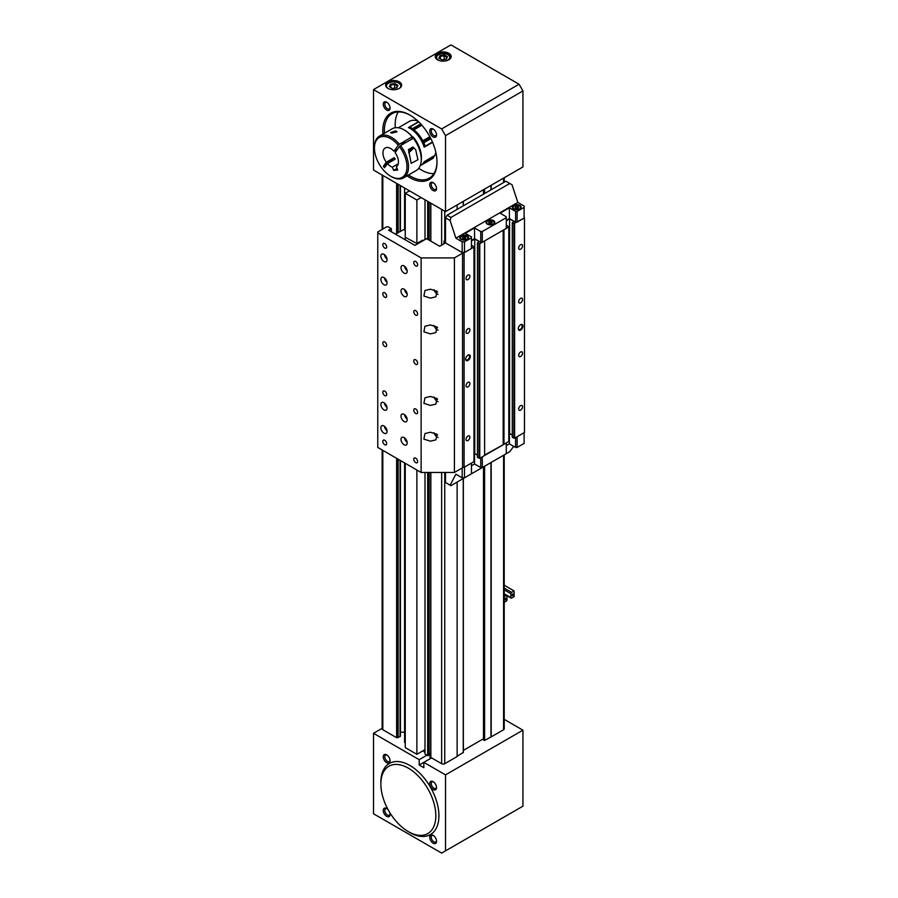 <?xml version="1.0" encoding="UTF-8"?>
<svg xmlns="http://www.w3.org/2000/svg" width="898" height="898" viewBox="0 0 898 898"><rect width="100%" height="100%" fill="white"/><g stroke="black" fill="none" stroke-linecap="round" stroke-linejoin="round"><path stroke-width="1.35" d="M483.483 466.859L483.483 738.751L463.346 750.38M483.483 189.714L483.483 194.181M405.256 463.301L405.256 747.607L416.874 754.309L425.001 749.617L425.001 754.084L427.673 755.633L427.673 472.471M423.912 750.245L423.912 751.671L425.001 752.3M430.849 472.471L430.849 757.463L441.648 763.693A2.189 1.268 0 0 0 444.746 763.693L457.127 756.543L457.127 482.08M404.594 188.008L404.594 229.765M404.594 462.919L404.594 742.309L405.256 742.691M425.001 749.617L425.001 472.471M425.001 239.575L425.001 199.794M491.195 185.257L491.195 189.736M491.195 462.414L491.195 736.876L503.587 729.726A2.189 1.268 0 0 0 504.227 728.828L504.227 454.893M382.155 449.965L382.155 728.828A2.189 1.268 0 0 0 382.806 729.726L396.624 737.707L400.104 736.585A1.1 0.629 0 0 0 400.429 736.135L400.429 460.517M396.624 183.405L396.624 233.401M396.624 458.317L396.624 737.707M457.127 204.935L457.127 209.402M428.133 472.471L428.133 755.633L429.064 754.825M400.429 732.184L404.594 732.184M483.685 739.873L484.617 740.412L491.195 736.876M457.127 756.273L463.245 752.479M429.154 754.051L430.748 753.141A2.189 1.268 0 0 0 430.737 753.141M490.959 185.392L490.959 189.871M490.959 462.549L490.959 736.742M398.173 184.303L398.173 232.807M398.173 459.215L398.173 737.707M397.399 183.854L397.399 233.244M397.399 458.766L397.399 737.258M416.874 244.267L416.874 200.018L421.128 197.549M416.874 754.309L416.874 470.013M416.874 200.018L405.256 193.306L409.51 190.847M405.256 193.306L405.256 239.8M437.539 59.784L437.539 59.784A7.992 4.613 180 0 1 437.539 53.263A7.992 4.613 180 0 1 448.843 53.263A7.992 4.613 180 0 1 448.843 59.784A7.992 4.613 180 0 1 437.539 59.784M448.641 59.897A7.442 4.299 0 0 0 450.639 56.967A7.442 4.299 0 0 0 448.461 53.925A7.442 4.299 0 0 0 440.346 52.993A7.442 4.299 0 0 0 435.743 56.967A7.442 4.299 0 0 0 437.741 59.897M387.992 88.397L387.992 88.397A7.992 4.613 180 0 1 387.992 81.864A7.992 4.613 180 0 1 399.296 81.864A7.992 4.613 180 0 1 399.296 88.397A7.992 4.613 180 0 1 387.992 88.397M399.094 88.509A7.442 4.299 0 0 0 401.092 85.579A7.442 4.299 0 0 0 398.903 82.537A7.442 4.299 0 0 0 390.787 81.606A7.442 4.299 0 0 0 386.196 85.579A7.442 4.299 0 0 0 388.194 88.509M446.048 60.828A6.567 3.794 0 0 0 447.844 54.733A6.567 3.794 0 0 0 438.55 54.733A6.567 3.794 0 0 0 438.55 60.099A6.567 3.794 0 0 0 440.346 60.828M448.225 54.958L448.225 54.958A7.117 4.108 180 0 1 450.313 57.865A7.117 4.108 180 0 1 450.268 58.303M400.227 87.589A7.117 4.108 0 0 0 400.755 86.028A7.117 4.108 0 0 0 398.678 83.121A7.117 4.108 0 0 0 390.922 82.223A7.117 4.108 0 0 0 386.522 86.028A7.117 4.108 0 0 0 387.06 87.589M382.952 134.116A38.322 22.124 60 0 1 409.903 115.079A38.322 22.124 60 0 1 437 162.022A38.322 22.124 60 0 1 409.903 177.658A38.322 22.124 60 0 1 407.041 175.84M410.296 115.314A37.233 21.496 -120 0 0 392.056 113.687A37.233 21.496 -120 0 0 384.434 133.252M408.523 174.975A37.233 21.496 -120 0 0 410.678 176.322A37.233 21.496 -120 0 0 429.289 178.163A37.233 21.496 -120 0 0 437 161.561M433.128 136.889A4.816 2.784 60 0 1 429.727 130.996A4.816 2.784 60 0 1 433.128 129.031L433.128 129.031A4.816 2.784 60 0 1 436.529 134.925A4.816 2.784 60 0 1 433.128 136.889M433.543 129.29A3.727 2.144 -120 0 0 432.039 129.29A3.727 2.144 -120 0 0 431.467 132.275A3.727 2.144 -120 0 0 433.902 135.553A3.727 2.144 -120 0 0 435.766 135.733A3.727 2.144 -120 0 0 436.507 134.442M386.668 110.072A4.816 2.784 60 0 1 383.266 104.168A4.816 2.784 60 0 1 386.668 102.204L386.668 102.204A4.816 2.784 60 0 1 390.08 108.108A4.816 2.784 60 0 1 386.668 110.072M387.083 102.473A3.727 2.144 -120 0 0 385.59 102.473A3.727 2.144 -120 0 0 385.018 105.448A3.727 2.144 -120 0 0 387.442 108.737A3.727 2.144 -120 0 0 389.305 108.916A3.727 2.144 -120 0 0 390.058 107.614M433.128 190.533A4.816 2.784 60 0 1 429.727 184.64A4.816 2.784 60 0 1 433.128 182.664L433.128 182.664A4.816 2.784 60 0 1 436.529 188.569A4.816 2.784 60 0 1 433.128 190.533M433.543 182.934A3.727 2.144 -120 0 0 432.039 182.934A3.727 2.144 -120 0 0 431.467 185.92A3.727 2.144 -120 0 0 433.902 189.197A3.727 2.144 -120 0 0 435.766 189.377A3.727 2.144 -120 0 0 436.507 188.075M433.902 173.64A37.233 21.496 60 0 1 421.51 170.059A37.233 21.496 60 0 1 418.76 168.308M395.333 127.729A37.233 21.496 60 0 1 398.285 111.947M433.431 157.509A1.1 0.629 60 0 1 433.251 158.104L422.801 164.143A21.9 12.639 60 0 1 422.015 164.671A21.9 12.639 60 0 1 421.499 164.94M421.88 125.215L413.944 129.795A21.9 12.639 60 0 1 422.801 140.806A1.1 0.629 -120 0 1 422.307 141.996A12.594 7.274 -120 0 0 422.049 141.884M413.944 129.795A1.1 0.629 -120 0 0 413.08 130.491M522.939 90.945L445.52 135.643L445.52 211.636L373.512 170.059L373.512 89.598L441.648 128.942L519.066 84.232L522.939 90.945L522.939 166.938L445.52 211.636M445.52 135.643L441.648 128.942M373.512 89.598L450.931 44.9L519.066 84.232M422.015 164.671L432.466 158.632A21.9 12.639 -120 0 0 433.251 158.104M444.342 54.946L447.462 56.754L446.317 59.223L442.052 59.885L438.92 58.078L440.065 55.609L444.342 54.946L444.173 55.743L440.514 56.316L439.526 58.426M436.114 58.303A7.117 4.108 180 0 1 436.08 57.865A7.117 4.108 180 0 1 438.157 54.958A7.117 4.108 180 0 1 438.359 54.845M394.783 83.559L397.915 85.366L396.77 87.836L392.493 88.498L389.362 86.691L390.518 84.221L394.783 83.559L394.626 84.356L390.956 84.928L389.979 87.039M440.514 58.999L440.065 55.609M444.173 59.56L444.173 55.743L446.856 57.292L445.936 59.279M390.956 87.6L390.518 84.221M394.626 88.161L394.626 84.356L397.309 85.905L396.388 87.892M397.915 85.366L397.309 85.905M447.462 56.754L446.856 57.292M433.128 789.533A4.816 2.784 60 0 1 429.727 783.64A4.816 2.784 60 0 1 433.128 781.664L433.128 781.664A4.816 2.784 60 0 1 436.529 787.568A4.816 2.784 60 0 1 433.128 789.533M433.543 781.934A3.727 2.144 -120 0 0 432.039 781.934A3.727 2.144 -120 0 0 431.467 784.908A3.727 2.144 -120 0 0 433.902 788.197A3.727 2.144 -120 0 0 435.766 788.377A3.727 2.144 -120 0 0 436.507 787.075M433.128 843.177A4.816 2.784 60 0 1 429.727 837.273A4.816 2.784 60 0 1 433.128 835.308L433.128 835.308A4.816 2.784 60 0 1 436.529 841.213A4.816 2.784 60 0 1 433.128 843.177M433.543 835.578A3.727 2.144 -120 0 0 432.039 835.567A3.727 2.144 -120 0 0 431.467 838.552A3.727 2.144 -120 0 0 433.902 841.83A3.727 2.144 -120 0 0 435.766 842.021A3.727 2.144 -120 0 0 436.507 840.719M386.668 762.716A4.816 2.784 60 0 1 383.266 756.812A4.816 2.784 60 0 1 386.668 754.848L386.668 754.848A4.816 2.784 60 0 1 390.08 760.752A4.816 2.784 60 0 1 386.668 762.716M387.083 755.117A3.727 2.144 -120 0 0 385.59 755.106A3.727 2.144 -120 0 0 385.018 758.092A3.727 2.144 -120 0 0 387.442 761.369A3.727 2.144 -120 0 0 389.305 761.56A3.727 2.144 -120 0 0 390.058 760.258M389.766 812.555A4.816 2.784 60 0 1 390.08 814.385A4.816 2.784 60 0 1 386.668 816.361A4.816 2.784 60 0 1 383.266 810.456A4.816 2.784 60 0 1 386.668 808.492L386.668 808.492A4.816 2.784 60 0 1 388.104 809.682M387.083 808.75A3.727 2.144 -120 0 0 385.59 808.75A3.727 2.144 -120 0 0 385.018 811.736A3.727 2.144 -120 0 0 387.442 815.014A3.727 2.144 -120 0 0 389.305 815.204A3.727 2.144 -120 0 0 390.058 813.902M382.155 728.312L373.512 733.296L373.512 813.768L441.648 853.1L522.939 806.168L522.939 730.175L504.227 719.365M426.932 755.207L419.186 759.674L373.512 733.296M522.939 730.175L445.52 774.873L423.834 762.357L431.579 757.89M445.52 850.866L445.52 774.873M419.186 765.04L423.834 767.723L423.834 762.357L419.186 765.04L419.186 759.674M467.97 355.125L467.97 355.125A3.289 1.897 -60 0 1 470.294 356.472A3.289 1.897 -60 0 1 467.97 360.491A3.289 1.897 -60 0 1 465.647 359.155A3.289 1.897 -60 0 1 467.97 355.125L467.97 355.125M465.658 358.908A2.739 1.583 120 0 0 466.208 359.952A2.739 1.583 120 0 0 467.577 359.817A2.739 1.583 120 0 0 469.373 357.404A2.739 1.583 120 0 0 468.947 355.215A2.739 1.583 120 0 0 467.768 355.249M520.615 324.728L520.615 324.728A3.289 1.897 -60 0 1 522.939 326.075A3.289 1.897 -60 0 1 520.615 330.094A3.289 1.897 -60 0 1 518.292 328.758A3.289 1.897 -60 0 1 520.615 324.728L520.615 324.728M518.303 328.511A2.739 1.583 120 0 0 518.864 329.555A2.739 1.583 120 0 0 520.234 329.42A2.739 1.583 120 0 0 522.019 327.007A2.739 1.583 120 0 0 521.603 324.818A2.739 1.583 120 0 0 520.413 324.851M520.615 249.184A2.739 1.583 120 0 0 522.412 246.77A2.739 1.583 120 0 0 521.985 244.582A2.739 1.583 120 0 0 520.615 244.716A2.739 1.583 120 0 0 518.831 247.13A2.739 1.583 120 0 0 519.246 249.318A2.739 1.583 120 0 0 520.615 249.184M467.97 279.581A2.739 1.583 120 0 0 469.755 277.168A2.739 1.583 120 0 0 469.34 274.979A2.739 1.583 120 0 0 467.97 275.114A2.739 1.583 120 0 0 466.185 277.527A2.739 1.583 120 0 0 466.601 279.716A2.739 1.583 120 0 0 467.97 279.581M467.97 333.225A2.739 1.583 120 0 0 469.755 330.812A2.739 1.583 120 0 0 469.34 328.612A2.739 1.583 120 0 0 467.97 328.758A2.739 1.583 120 0 0 466.185 331.16A2.739 1.583 120 0 0 466.601 333.36A2.739 1.583 120 0 0 467.97 333.225M520.615 302.828A2.739 1.583 120 0 0 522.412 300.415A2.739 1.583 120 0 0 521.985 298.226A2.739 1.583 120 0 0 520.615 298.361A2.739 1.583 120 0 0 518.831 300.774A2.739 1.583 120 0 0 519.246 302.963A2.739 1.583 120 0 0 520.615 302.828M520.615 356.472A2.739 1.583 120 0 0 522.412 354.059A2.739 1.583 120 0 0 521.985 351.859A2.739 1.583 120 0 0 520.615 351.994A2.739 1.583 120 0 0 518.831 354.407A2.739 1.583 120 0 0 519.246 356.607A2.739 1.583 120 0 0 520.615 356.472M467.97 386.87A2.739 1.583 120 0 0 469.755 384.456A2.739 1.583 120 0 0 469.34 382.256A2.739 1.583 120 0 0 467.97 382.391A2.739 1.583 120 0 0 466.185 384.804A2.739 1.583 120 0 0 466.601 387.004A2.739 1.583 120 0 0 467.97 386.87M467.97 440.503A2.739 1.583 120 0 0 469.755 438.089A2.739 1.583 120 0 0 469.34 435.9A2.739 1.583 120 0 0 467.97 436.035A2.739 1.583 120 0 0 466.185 438.449A2.739 1.583 120 0 0 466.601 440.637A2.739 1.583 120 0 0 467.97 440.503M520.615 410.105A2.739 1.583 120 0 0 522.412 407.692A2.739 1.583 120 0 0 521.985 405.503A2.739 1.583 120 0 0 520.615 405.638A2.739 1.583 120 0 0 518.831 408.051A2.739 1.583 120 0 0 519.246 410.24A2.739 1.583 120 0 0 520.615 410.105M445.52 240.249L443.971 241.135L443.971 242.033L462.549 252.765L464.098 252.765L473.964 247.062L472.427 245.715L471.45 246.277M443.971 242.033L443.971 243.818M484.617 455.477L484.617 240.911L479.779 243.706L479.779 458.272L484.617 455.477M464.098 252.765L464.098 467.33L473.964 461.628L473.964 247.062M508.807 226.947L508.807 441.513L503.969 444.308L503.969 229.742L508.807 226.947L507.258 225.6L506.292 226.161M514.621 223.591L514.621 438.157L513.847 438.157L513.847 223.591L524.488 217.888L524.106 216.777M514.621 438.157L524.488 432.466L524.488 217.888M479.779 458.272L477.455 457.385L477.455 242.819L479.386 241.697L474.739 239.014L471.45 240.911M477.455 455.151L474.739 453.58L473.964 454.029M464.098 467.33L462.549 467.33M513.847 438.157L512.298 437.27L512.298 222.704L514.228 221.582L509.581 218.899L506.292 220.796M512.298 435.036L509.581 433.465L508.807 433.914M503.969 444.308L484.617 455.039M513.847 223.591L512.298 222.704M479.004 458.272L479.004 243.706L477.455 242.819M479.004 243.706L479.779 243.706M509.581 433.465L509.581 218.899M474.739 453.58L474.739 239.014M503.194 444.308L503.194 230.191M504.227 596.631L506.214 595.486A1.1 0.629 -60 0 1 506.988 595.935L506.988 599.819A1.1 0.629 -60 0 1 506.214 601.166L504.227 602.311M514.116 590.929L514.116 596.609L511.636 598.034A1.1 0.629 -60 0 1 510.861 597.585L510.861 593.701A1.1 0.629 -60 0 1 511.636 592.354L514.116 590.929L504.227 585.215M505.518 598.64L506.292 598.191L505.518 599.886L504.743 599.437L505.518 598.64M506.292 598.191L505.518 598.371M505.518 598.102L504.519 599.314L505.518 599.886M512.646 594.521L513.42 594.083L512.646 595.778L511.871 595.329L512.646 594.521M513.42 594.083L512.646 594.263M512.646 593.993L511.636 595.194L512.646 595.778M464.491 477.837L471.45 473.807L471.45 463.076L464.491 467.106L464.491 477.837L462.167 477.837L455.881 474.211L450.111 485.178L450.931 485.65L509.783 451.683L513.678 446.328M517.136 447.44L517.136 436.709L524.106 432.679L524.106 443.41L517.136 447.44L515.587 447.44L509.391 443.859L506.292 445.644M482.293 467.555L482.293 456.824L506.292 442.961L506.292 453.692L482.293 467.555L480.744 467.555L474.548 463.974L471.45 465.759M450.111 485.178L445.52 482.529L445.52 472.471M462.167 477.837L462.167 467.993M515.587 447.44L515.587 437.595M509.391 443.859L509.391 433.577M474.548 463.974L474.548 453.692M480.744 467.555L480.744 457.722M519.65 206.024L519.414 205.889A3.783 2.178 0 0 0 514.071 205.889A3.783 2.178 0 0 0 514.071 208.976A3.783 2.178 0 0 0 519.414 208.976A3.783 2.178 0 0 0 519.414 205.889L519.65 206.024A4.108 2.368 180 0 1 520.851 207.696A4.108 2.368 180 0 1 520.773 208.156M493.328 221.222L493.092 221.088A3.783 2.178 0 0 0 487.749 221.088A3.783 2.178 0 0 0 487.749 224.174A3.783 2.178 0 0 0 493.092 224.174A3.783 2.178 0 0 0 493.092 221.088L493.328 221.222A4.108 2.368 180 0 1 494.529 222.895A4.108 2.368 180 0 1 494.45 223.355M467.005 236.421L466.769 236.286A3.783 2.178 0 0 0 461.426 236.286A3.783 2.178 0 0 0 461.426 239.373A3.783 2.178 0 0 0 466.769 239.373A3.783 2.178 0 0 0 466.769 236.286L467.005 236.421A4.108 2.368 180 0 1 468.206 238.093A4.108 2.368 180 0 1 468.127 238.554M519.841 205.373A4.378 2.526 0 0 0 515.07 204.834A4.378 2.526 0 0 0 512.365 207.169A4.378 2.526 0 0 0 513.645 208.953A4.378 2.526 0 0 0 518.427 209.503A4.378 2.526 0 0 0 521.132 207.169A4.378 2.526 0 0 0 519.841 205.373M493.518 220.571A4.378 2.526 0 0 0 488.748 220.032A4.378 2.526 0 0 0 486.043 222.367A4.378 2.526 0 0 0 487.322 224.152A4.378 2.526 0 0 0 492.093 224.702A4.378 2.526 0 0 0 494.798 222.367A4.378 2.526 0 0 0 493.518 220.571M467.196 235.77A4.378 2.526 0 0 0 462.425 235.231A4.378 2.526 0 0 0 459.72 237.566A4.378 2.526 0 0 0 461 239.351A4.378 2.526 0 0 0 465.77 239.901A4.378 2.526 0 0 0 468.475 237.566A4.378 2.526 0 0 0 467.196 235.77M517.136 222.143L524.106 218.113L524.106 207.393L517.136 211.412L517.136 222.143L515.587 222.143L515.587 211.412L517.136 211.412M462.167 241.809L464.491 241.809L471.45 237.79L471.45 248.51L464.491 252.54L462.167 252.54L462.167 241.809L455.881 238.183L450.111 220.549L445.52 217.888L445.52 242.931L462.167 252.54M464.491 241.809L464.491 252.54M506.292 220.347L509.391 218.562L515.587 222.143M482.293 231.527L506.292 217.675L506.292 228.395L482.293 242.258L480.744 242.258L480.744 231.527L482.293 231.527L482.293 242.258M471.45 240.462L474.548 238.677L480.744 242.258M524.106 207.393L524.106 206.046L517.82 202.42L512.051 184.786L505.911 181.239L447.069 215.206L450.931 217.451L450.111 220.549M445.52 217.888L447.069 215.206M509.783 183.473L450.931 217.451M517.82 202.42L455.881 238.183M471.45 237.79L471.45 236.892L465.254 233.312L474.548 227.946L480.744 231.527M506.292 217.675L506.292 216.777L500.096 213.196L509.391 207.831L515.587 211.412M474.548 227.946L474.548 238.677M509.391 207.831L509.391 218.562M516.26 208.493L518.09 208.213L518.584 207.146L517.237 206.372L515.407 206.663L514.913 207.719L516.26 208.493M512.713 208.156A4.108 2.368 180 0 1 512.646 207.696A4.108 2.368 180 0 1 513.847 206.024A4.108 2.368 180 0 1 513.959 205.956M489.926 223.692L491.767 223.411L492.25 222.345L490.914 221.57L489.084 221.862L488.591 222.917L489.926 223.692M486.39 223.355A4.108 2.368 180 0 1 486.312 222.895A4.108 2.368 180 0 1 487.524 221.222A4.108 2.368 180 0 1 487.636 221.155M463.604 238.89L465.433 238.61L465.927 237.543L464.592 236.769L462.762 237.061L462.268 238.116L463.604 238.89M460.068 238.554A4.108 2.368 180 0 1 459.989 238.093A4.108 2.368 180 0 1 461.19 236.421A4.108 2.368 180 0 1 461.314 236.354M515.407 207.999L515.407 206.663M517.719 208.269L515.778 208.213M517.237 207.988L517.237 206.372M489.084 223.198L489.084 221.862M491.397 223.467L489.444 223.411M490.914 223.187L490.914 221.57M462.762 238.397L462.762 237.061M465.074 238.666L463.121 238.61M464.592 238.385L464.592 236.769M404.089 289.19A4.378 2.526 -120 0 0 401.9 288.976A4.378 2.526 -120 0 0 401.238 292.49A4.378 2.526 -120 0 0 404.089 296.34A4.378 2.526 -120 0 0 406.289 296.565A4.378 2.526 -120 0 0 406.951 293.051A4.378 2.526 -120 0 0 404.089 289.19M404.605 289.538A4.378 2.526 -120 0 0 407.153 293.949M383.962 254.325A4.378 2.526 -120 0 0 381.773 254.112A4.378 2.526 -120 0 0 381.1 257.614A4.378 2.526 -120 0 0 383.962 261.475A4.378 2.526 -120 0 0 386.151 261.7A4.378 2.526 -120 0 0 386.825 258.186A4.378 2.526 -120 0 0 383.962 254.325M384.467 254.662A4.378 2.526 -120 0 0 387.016 259.084M383.962 277.572A4.378 2.526 -120 0 0 381.773 277.347A4.378 2.526 -120 0 0 381.1 280.861A4.378 2.526 -120 0 0 383.962 284.722A4.378 2.526 -120 0 0 386.151 284.935A4.378 2.526 -120 0 0 386.825 281.433A4.378 2.526 -120 0 0 383.962 277.572M384.467 277.909A4.378 2.526 -120 0 0 387.016 282.32M404.089 414.36A4.378 2.526 -120 0 0 401.9 414.135A4.378 2.526 -120 0 0 401.238 417.649A4.378 2.526 -120 0 0 404.089 421.51A4.378 2.526 -120 0 0 406.289 421.723A4.378 2.526 -120 0 0 406.951 418.21A4.378 2.526 -120 0 0 404.089 414.36M404.605 414.696A4.378 2.526 -120 0 0 407.153 419.108M404.089 437.595A4.378 2.526 -120 0 0 401.9 437.382A4.378 2.526 -120 0 0 401.238 440.896A4.378 2.526 -120 0 0 404.089 444.757A4.378 2.526 -120 0 0 406.289 444.97A4.378 2.526 -120 0 0 406.951 441.457A4.378 2.526 -120 0 0 404.089 437.595M404.605 437.943A4.378 2.526 -120 0 0 407.153 442.355M383.962 425.978A4.378 2.526 -120 0 0 381.773 425.764A4.378 2.526 -120 0 0 381.1 429.266A4.378 2.526 -120 0 0 383.962 433.128A4.378 2.526 -120 0 0 386.151 433.352A4.378 2.526 -120 0 0 386.825 429.839A4.378 2.526 -120 0 0 383.962 425.978M384.467 426.314A4.378 2.526 -120 0 0 387.016 430.737M383.962 402.731A4.378 2.526 -120 0 0 381.773 402.517A4.378 2.526 -120 0 0 381.1 406.031A4.378 2.526 -120 0 0 383.962 409.881A4.378 2.526 -120 0 0 386.151 410.105A4.378 2.526 -120 0 0 386.825 406.592A4.378 2.526 -120 0 0 383.962 402.731M384.467 403.079A4.378 2.526 -120 0 0 387.016 407.49M404.089 265.943A4.378 2.526 -120 0 0 401.9 265.729A4.378 2.526 -120 0 0 401.238 269.243A4.378 2.526 -120 0 0 404.089 273.104A4.378 2.526 -120 0 0 406.289 273.318A4.378 2.526 -120 0 0 406.951 269.804A4.378 2.526 -120 0 0 404.089 265.943M404.605 266.291A4.378 2.526 -120 0 0 407.153 270.702M430.423 405.413L423.901 403.359L424.945 397.78L430.423 396.478L436.933 398.532L435.889 404.111L430.423 405.413M438.044 401.709A5.478 3.165 60 0 1 437.382 401.395A5.478 3.165 60 0 1 433.936 396.961M430.423 441.176L423.901 439.122L424.945 433.543L430.423 432.241L436.933 434.295L435.889 439.863L430.423 441.176M438.044 437.472A5.478 3.165 60 0 1 437.382 437.158A5.478 3.165 60 0 1 433.936 432.724M430.423 324.953L424.945 326.266L423.901 331.833L430.423 333.888L435.889 332.586L436.933 327.007L430.423 324.953M433.936 325.446A5.478 3.165 -120 0 0 437.382 329.869A5.478 3.165 -120 0 0 438.044 330.183M430.423 289.19L424.945 290.503L423.901 296.071L430.423 298.136L435.889 296.823L436.933 291.255L430.423 289.19M433.936 289.684A5.478 3.165 -120 0 0 437.382 294.106A5.478 3.165 -120 0 0 438.044 294.421M384.737 243.594A2.739 1.583 -120 0 0 383.367 243.459A2.739 1.583 -120 0 0 382.952 245.659A2.739 1.583 -120 0 0 384.737 248.061A2.739 1.583 -120 0 0 386.106 248.207A2.739 1.583 -120 0 0 386.522 246.007A2.739 1.583 -120 0 0 384.737 243.594M415.707 261.475A2.739 1.583 -120 0 0 414.337 261.34A2.739 1.583 -120 0 0 413.922 263.529A2.739 1.583 -120 0 0 415.707 265.943A2.739 1.583 -120 0 0 417.076 266.077A2.739 1.583 -120 0 0 417.491 263.889A2.739 1.583 -120 0 0 415.707 261.475M415.707 310.652A2.739 1.583 -120 0 0 414.337 310.517A2.739 1.583 -120 0 0 413.922 312.706A2.739 1.583 -120 0 0 415.707 315.119A2.739 1.583 -120 0 0 417.076 315.254A2.739 1.583 -120 0 0 417.491 313.065A2.739 1.583 -120 0 0 415.707 310.652M384.737 292.77A2.739 1.583 -120 0 0 383.367 292.636A2.739 1.583 -120 0 0 382.952 294.825A2.739 1.583 -120 0 0 384.737 297.238A2.739 1.583 -120 0 0 386.106 297.373A2.739 1.583 -120 0 0 386.522 295.184A2.739 1.583 -120 0 0 384.737 292.77M384.737 341.936A2.739 1.583 -120 0 0 383.367 341.801A2.739 1.583 -120 0 0 382.952 344.001A2.739 1.583 -120 0 0 384.737 346.415A2.739 1.583 -120 0 0 386.106 346.549A2.739 1.583 -120 0 0 386.522 344.349A2.739 1.583 -120 0 0 384.737 341.936M415.707 359.817A2.739 1.583 -120 0 0 414.337 359.683A2.739 1.583 -120 0 0 413.922 361.883A2.739 1.583 -120 0 0 415.707 364.285A2.739 1.583 -120 0 0 417.076 364.431A2.739 1.583 -120 0 0 417.491 362.231A2.739 1.583 -120 0 0 415.707 359.817M415.707 408.994A2.739 1.583 -120 0 0 414.337 408.859A2.739 1.583 -120 0 0 413.922 411.048A2.739 1.583 -120 0 0 415.707 413.462A2.739 1.583 -120 0 0 417.076 413.596A2.739 1.583 -120 0 0 417.491 411.407A2.739 1.583 -120 0 0 415.707 408.994M384.737 391.113A2.739 1.583 -120 0 0 383.367 390.978A2.739 1.583 -120 0 0 382.952 393.167A2.739 1.583 -120 0 0 384.737 395.58A2.739 1.583 -120 0 0 386.106 395.715A2.739 1.583 -120 0 0 386.522 393.526A2.739 1.583 -120 0 0 384.737 391.113M384.737 440.278A2.739 1.583 -120 0 0 383.367 440.143A2.739 1.583 -120 0 0 382.952 442.344A2.739 1.583 -120 0 0 384.737 444.757A2.739 1.583 -120 0 0 386.106 444.892A2.739 1.583 -120 0 0 386.522 442.692A2.739 1.583 -120 0 0 384.737 440.278M415.707 458.16A2.739 1.583 -120 0 0 414.337 458.025A2.739 1.583 -120 0 0 413.922 460.225A2.739 1.583 -120 0 0 415.707 462.638A2.739 1.583 -120 0 0 417.076 462.773A2.739 1.583 -120 0 0 417.491 460.573A2.739 1.583 -120 0 0 415.707 458.16M421.128 472.471L454.422 472.471L462.549 467.779L462.549 252.765L445.52 242.931L439.706 246.277L426.55 238.677L414.932 245.39L388.61 230.191L391.315 228.62L388.217 226.835L386.668 226.835L377.766 231.976L377.766 447.44L421.128 472.471L421.128 257.906L377.766 232.874M421.128 257.906L454.422 257.906L462.549 253.202M391.315 228.62L391.315 231.751M454.422 472.471L454.422 257.906M436.563 290.941L437.573 291.951M436.563 326.704L437.573 327.714M436.563 433.981L437.573 434.991M436.563 398.218L437.573 399.24M409.903 832.536L408.354 831.638A38.872 22.439 -120 0 0 408.354 831.649A38.872 22.439 -120 0 0 435.833 815.777A38.872 22.439 -120 0 0 408.354 768.172A38.872 22.439 -120 0 0 380.864 784.033A38.872 22.439 -120 0 0 408.354 831.638L409.903 832.536A41.061 23.707 -120 0 0 438.931 815.777A41.061 23.707 -120 0 0 409.903 765.489A41.061 23.707 -120 0 0 380.864 782.248L380.864 784.033M395.266 234.03L403.629 229.652L405.256 230.146M406.188 237.746L415.707 242.92M417.772 242.943L422.599 240.159L423.295 240.552M397.578 149.18L393.986 151.257A10.944 6.32 -120 0 0 385.22 147.979A10.944 6.32 -120 0 0 383.996 149.113A10.944 6.32 -120 0 0 386.275 162.235L394.121 157.7A38.322 8.104 -38.8 0 1 383.39 166.332L384.535 167.746L387.408 163.649A10.944 6.32 -120 0 0 392.381 167.151L398.252 163.762M411.441 139.325L413.114 136.934L411.8 137.697L412.384 136.866A23.539 13.593 -120 0 0 404.639 130.188A23.539 13.593 -120 0 0 404.448 130.075M413.114 136.934A21.9 12.639 60 0 1 413.697 137.641A21.9 12.639 60 0 1 421.274 160.091M418.558 121.713L408.433 127.561A21.9 12.639 60 0 1 417.795 135.272A21.9 12.639 60 0 1 424.204 147.182L432.578 142.344M398.319 127.774L409.555 121.286A21.9 12.639 60 0 1 417.94 121.129M392.381 167.151L393.638 170.407L397.668 170.048L396.4 166.792A10.944 6.32 -120 0 0 395.131 152.682L399.397 146.61A22.989 13.279 60 0 1 404.785 174.975A22.989 13.279 60 0 1 390.697 176.233A22.989 13.279 60 0 1 374.444 148.069A22.989 13.279 60 0 1 376.621 139.942A22.989 13.279 60 0 1 398.252 145.195L393.986 151.257M399.397 146.61L400.553 145.611A24.089 13.908 60 0 1 406.222 175.357A24.089 13.908 60 0 1 403.516 177.871A24.089 13.908 60 0 1 391.472 176.682L390.697 176.233M374.444 148.069L374.444 147.171A24.089 13.908 60 0 1 376.722 138.662A24.089 13.908 60 0 1 379.427 136.148A24.089 13.908 60 0 1 399.419 144.196L412.193 136.822A24.089 13.908 60 0 0 404.246 129.963A24.089 13.908 60 0 0 392.202 128.773L379.427 136.148M405.065 143.007A2.739 0.584 141.2 0 0 405.223 142.793A2.739 0.584 141.2 0 0 405.425 142.198A2.739 0.584 141.2 0 0 403.606 142.95A2.739 0.584 141.2 0 0 401.361 145.027A2.739 0.584 141.2 0 0 401.238 145.218M395.67 130.906L390.652 132.556L391.797 133.14L397.039 131.759L395.67 130.906M408.467 149.584L411.183 163.346L417.94 159.721L415.695 149.73L412.934 147.014L408.467 149.584M400.553 145.611L413.327 138.236A24.089 13.908 60 0 1 421.285 159.474A24.089 13.908 60 0 1 418.996 167.982A24.089 13.908 60 0 1 416.29 170.497L403.516 177.871M408.657 151.998A3.558 0.752 141.2 0 0 411.666 148.653A3.558 0.752 141.2 0 0 410.15 149.09A3.558 0.752 141.2 0 0 408.511 150.224M394.121 157.7L395.255 159.126L387.408 163.649M435.777 152.031A21.9 12.639 60 0 1 434.733 155.511L424.204 161.719A21.9 12.639 60 0 1 421.005 165.243L420.219 165.703M409.948 127.134L408.859 127.763M424.137 146.969L425.035 146.453M386.275 162.235L383.39 166.332M398.252 145.195L399.419 144.196M421.285 159.238A23.539 13.593 -120 0 0 421.285 159.025A23.539 13.593 -120 0 0 413.518 138.292L413.327 138.236M397.039 168.442L393.638 170.407M413.608 147.564A6.028 1.268 -38.8 0 1 408.713 152.615M434.43 155.814A12.594 7.274 60 0 1 434.475 155.938A21.9 12.639 60 0 1 433.105 157.88L423.811 163.245A12.594 7.274 60 0 1 423.418 163.032M434.475 155.938L425.181 161.303A21.9 12.639 60 0 1 423.811 163.245M432.454 142.03L425.181 146.228A21.9 12.639 60 0 0 423.811 142.692L430.86 138.629M422.61 142.052A12.594 7.274 60 0 1 423.811 142.692M420.702 123.913L412.508 128.638A12.594 7.274 60 0 1 413.035 130.053M418.726 121.881L409.769 127.056A21.9 12.639 60 0 1 412.508 128.638M430.849 203.161L430.849 241.158M441.648 209.402L441.648 245.165M441.648 472.471L441.648 763.693M427.673 239.328L427.673 201.332M503.587 178.107L503.587 182.575M503.587 455.264L503.587 729.726M382.806 175.424L382.806 229.069M382.806 450.336L382.806 729.726M444.746 211.187L444.746 240.686M444.746 472.471L444.746 763.693M484.617 189.063L484.617 193.53M484.617 466.208L484.617 740.412M484.145 189.332L484.145 193.8M484.145 466.477L484.145 740.412M483.685 189.601L483.685 194.069M483.685 466.747L483.685 740.143M463.245 201.399L463.245 205.867M463.245 478.544L463.245 752.749M400.104 185.415L400.104 231.684M400.104 460.326L400.104 736.585M429.064 202.14L429.064 240.136M429.064 472.471L429.064 755.095M428.133 201.601L428.133 239.598M422.801 140.806L429.861 136.732M430.03 758.776L430.03 753.545M504.227 589.863L510.861 593.701M504.665 588.325L511.636 592.354M506.214 595.486L504.227 594.341M510.861 597.585L504.227 593.758M382.155 175.054L382.155 229.439M504.227 177.737L504.227 182.204M483.595 189.658L483.595 194.125M483.595 466.803L483.595 740.008M463.346 201.343L463.346 205.81M463.346 478.488L463.346 752.614M400.429 185.605L400.429 231.493M429.154 202.196L429.154 240.193M429.154 472.471L429.154 754.96M430.748 203.105L430.748 241.102M430.748 472.471L430.748 757.328M400.755 86.028L400.755 86.837M422.756 142.007L430.344 137.63M421.555 124.856L413.248 129.649M386.522 86.028L386.522 86.837M506.764 595.43L504.227 593.971M511.085 598.09L506.966 595.711"/></g></svg>
